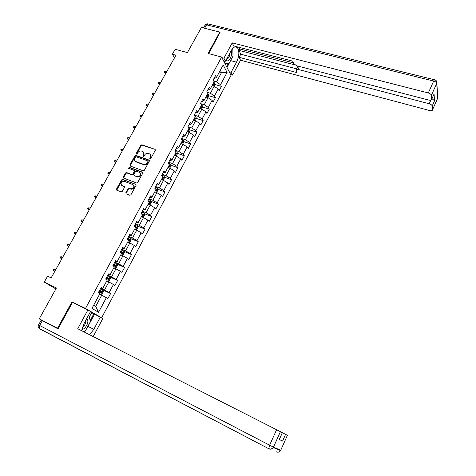 <?xml version="1.0" encoding="UTF-8"?>
<svg xmlns="http://www.w3.org/2000/svg" width="476" height="476" viewBox="0 0 476 476"><rect width="100%" height="100%" fill="white"/><g stroke="black" fill="none" stroke-linecap="round" stroke-linejoin="round"><path stroke-width="0.71" d="M149.976 158.895L150.785 158.532L155.265 150.356L155.009 149.357L141.902 144.793L140.765 145.299L136.285 153.379L136.493 154.093L137.29 153.736L137.873 152.683C138.831 151.255 140.051 150.714 141.527 151.059L142.723 151.487C143.954 152.159 144.234 153.236 143.573 154.706L142.99 155.759L143.187 156.473L144.008 156.122L144.585 155.069C145.543 153.629 146.769 153.088 148.262 153.433L149.476 153.867C150.714 154.545 151.005 155.628 150.339 157.11L149.761 158.169L149.976 158.895M125.813 192.744L126.104 193.821L129.883 195.285L130.954 194.744L136.071 185.402L135.767 184.337L122.671 179.381L121.576 179.904L116.465 189.121L116.745 190.186L121.231 191.923L122.296 191.382L124.486 187.407L124.2 186.348L122.017 185.509C120.309 183.296 121.023 181.886 124.171 181.273L132.917 184.587C134.672 186.788 133.97 188.21 130.811 188.871L129.085 188.228L128.002 188.758L125.813 192.744L126.116 193.827M220.132 32.796L219.781 32.076L201.39 27.477L187.413 52.592L175.168 49.278L172.377 54.24L175.959 55.222L51.146 277.883L47.594 276.181L44.262 282.113L55.9 288.926M73.887 302.95L71.989 301.855L57.519 328.267L39.246 318.849L56.412 287.998L44.262 282.113M71.989 301.855L85.496 308.46L221.626 57.066L231.033 75.303L101.638 317.766M219.781 32.076L208.077 53.443L221.626 57.066M143.199 170.783L144.359 170.271L149.375 161.102L149.089 160.079L136.023 155.408L134.881 155.914L129.865 164.964L130.15 165.999L143.199 170.783M142.752 173.193L137.689 182.445L136.582 182.974L123.48 178.036L123.195 176.989L125.366 173.068L126.479 172.55L131.81 174.537L132.929 174.014L134.363 171.408L134.065 170.366L128.591 168.349L129.174 167.26L142.449 172.145L142.752 173.193M57.519 328.267L58.179 328.589M99.781 316.742L90.583 311.411M87.352 309.537L85.496 308.46M110.581 293.585L109.093 292.597L113.449 284.464L114.918 285.481L117.614 280.441L116.162 279.406L120.476 271.35L121.91 272.421L124.581 267.429L123.159 266.34L127.437 258.367L128.829 259.485L131.477 254.541L130.097 253.405L134.327 245.509L135.69 246.669L138.308 241.778L136.957 240.594L141.152 232.77L142.479 233.984L145.073 229.135L143.758 227.909L147.911 220.162L149.202 221.417L151.773 216.616L150.493 215.342L154.605 207.667L155.866 208.97L158.407 204.216L157.163 202.895L161.233 195.297L162.459 196.642L164.982 191.929L163.768 190.567L167.802 183.04L168.998 184.426L171.497 179.761L170.313 178.357L174.311 170.902L175.471 172.33L177.947 167.707L176.792 166.261L180.755 158.871L181.886 160.347L184.337 155.765L183.218 154.278L187.139 146.959L188.24 148.47L190.668 143.936L189.579 142.407L193.464 135.154L194.535 136.707L196.939 132.215L195.88 130.644L199.73 123.462L200.771 125.057L203.157 120.601L202.121 118.994L205.941 111.878L206.953 113.508L209.315 109.093L208.31 107.451L212.088 100.4L213.075 102.066L215.414 97.693L214.444 96.009L218.186 89.024L219.144 90.726L221.459 86.394L220.519 84.674L227.076 72.441L223.185 64.98L216.503 77.38L215.515 75.595L213.129 80.016L214.123 81.789L210.309 88.869L209.291 87.12L206.887 91.582L207.911 93.314L204.055 100.466L203.014 98.752L200.58 103.256L201.634 104.952L197.742 112.169L196.671 110.497L194.22 115.043L195.303 116.697L191.376 123.986L190.269 122.35L187.794 126.943L188.912 128.556L184.944 135.91L183.807 134.321L181.308 138.95L182.457 140.527L178.452 147.953L177.286 146.4L174.763 151.076L175.941 152.612L171.901 160.109L170.7 158.597L168.153 163.322L169.361 164.815L165.285 172.383L164.053 170.914L161.477 175.686L162.721 177.131L158.603 184.771L157.336 183.349L154.736 188.169L156.015 189.573L151.856 197.284L150.559 195.91L147.935 200.771L149.244 202.127L145.049 209.916L143.71 208.589L141.063 213.498L142.407 214.813L138.171 222.679L136.796 221.394L134.119 226.35L135.505 227.617L131.221 235.56L129.817 234.323L127.11 239.333L128.532 240.553L124.212 248.573L122.766 247.383L120.035 252.447L121.493 253.613L117.126 261.711L115.644 260.574L112.883 265.685L114.383 266.804L109.968 274.985L108.451 273.902L105.666 279.061L107.201 280.126L102.745 288.391L101.186 287.355L98.371 292.573L99.942 293.585L91.951 308.4L98.538 312.286L106.35 297.708L107.862 298.672L110.581 293.585L100.412 288.783M106.731 280.989L108.849 281.965L104.47 290.11L100.662 288.331M100.912 287.867L102.745 288.391M104.47 290.11L109.093 292.597M108.849 281.965L113.449 284.464M113.8 267.887L115.918 268.839L111.58 276.901L107.766 275.164M108.094 274.557L109.968 274.985M111.58 276.901L116.162 279.406M115.918 268.839L120.476 271.35M120.791 254.91L122.915 255.832L118.619 263.817L114.805 262.127M115.21 261.383L117.126 261.711M118.619 263.817L123.159 266.34M122.915 255.832L127.437 258.367M127.723 242.058L129.847 242.956L125.587 250.864L121.773 249.222M122.249 248.341L124.212 248.573M125.587 250.864L130.097 253.405M129.847 242.956L134.327 245.509M134.583 229.331L136.707 230.205L132.495 238.036L128.675 236.435M129.222 235.424L131.221 235.56M132.495 238.036L136.957 240.594M136.707 230.205L141.152 232.77M141.378 216.723L143.502 217.574L139.325 225.332L135.511 223.774M136.13 222.631L138.171 222.679M139.325 225.332L143.758 227.909M143.502 217.574L147.911 220.162M148.107 204.24L150.232 205.067L146.096 212.748L142.282 211.237M142.967 209.97L145.049 209.916M146.096 212.748L150.493 215.342M150.232 205.067L154.605 207.667M154.777 191.876L156.901 192.679L152.808 200.289L148.988 198.813M149.738 197.421L151.856 197.284M152.808 200.289L157.163 202.895M156.901 192.679L161.233 195.297M161.382 179.625L163.506 180.41L159.448 187.943L155.628 186.515M156.449 184.997L158.603 184.771M159.448 187.943L163.768 190.567M163.506 180.41L167.802 183.04M167.921 167.492L170.045 168.254L166.029 175.721L162.209 174.329M163.09 172.693L165.285 172.383M166.029 175.721L170.313 178.357M170.045 168.254L174.311 170.902M174.4 155.474L176.525 156.211L172.544 163.607L168.724 162.256M169.67 160.501L171.901 160.109M172.544 163.607L176.792 166.261M176.525 156.211L180.755 158.871M180.82 143.568L182.945 144.282L179 151.612L175.18 150.297M176.191 148.429L178.452 147.953M179 151.612L183.218 154.278M182.945 144.282L187.139 146.959M187.175 131.775L189.299 132.465L185.396 139.724L181.576 138.451M182.647 136.469L183.183 136.648L184.944 135.91M185.396 139.724L189.579 142.407M189.299 132.465L193.464 135.154M193.476 120.083L195.6 120.761L191.733 127.949L187.913 126.717M189.043 124.623L189.579 124.795L191.376 123.986M191.733 127.949L195.88 130.644M195.6 120.761L199.73 123.462M199.718 108.504L201.842 109.159L198.01 116.287L194.262 115.109M195.38 112.883L195.916 113.05L197.742 112.169M198.01 116.287L202.121 118.994M201.842 109.159L205.941 111.878M205.906 97.033L208.03 97.669L204.228 104.726L200.86 103.703M201.657 101.257L202.193 101.418L204.055 100.466M204.228 104.726L208.31 107.451M208.03 97.669L212.088 100.4M212.034 85.668L214.152 86.281L210.392 93.278L207.357 92.38M207.881 89.738L208.411 89.893L210.309 88.869M210.392 93.278L214.444 96.009M214.152 86.281L218.186 89.024M219.424 71.959L221.542 72.548L216.497 81.926L213.766 81.146M214.039 78.32L214.575 78.475L216.503 77.38M216.497 81.926L220.519 84.674M220.328 70.275L221.542 72.548L227.076 72.441M172.377 54.24L174.543 57.751M93.695 305.17L95.712 306.383L101.715 295.227L99.597 294.227M95.712 306.383L98.538 312.286M101.715 295.227L106.35 297.708M214.64 84.43L221.459 86.394M208.559 95.658L215.414 97.693M202.425 106.981L209.315 109.093M196.231 118.411L203.157 120.601M189.978 129.948L196.939 132.215M183.665 141.586L190.668 143.936M177.292 153.331L184.337 155.765M170.854 165.19L177.947 167.707M164.357 177.155L171.497 179.761M157.8 189.228L164.982 191.929M121.767 185.467L122.106 185.598M151.172 201.413L158.407 204.216M144.484 213.712L151.773 216.616M137.725 226.13L145.073 229.135M130.894 238.66L138.308 241.778M123.998 251.31L131.477 254.541M117.031 264.079L124.581 267.429M109.736 276.848L117.614 280.441M150.035 158.907L150.696 157.526L150.392 154.64M143.627 152.243L143.93 155.122L143.27 156.497M155.009 149.357L142.259 145.216L141.122 145.727L136.57 154.111M149.47 160.501L136.386 155.825L135.249 156.33L130.144 165.993M147.887 161.59L147.673 160.864L136.219 156.759L135.416 157.116L134.803 158.228C134.119 159.757 134.428 160.852 135.737 161.513L143.573 164.345C145.073 164.708 146.305 164.16 147.268 162.709L147.887 161.59L148.244 162.001L147.953 161.18M135.136 161.168L136.112 161.923L143.936 164.755C145.43 165.118 146.662 164.571 147.625 163.119L147.268 162.709M148.244 162.001L147.625 163.119M134.452 170.771L134.732 171.812L133.298 174.412L132.185 174.93L126.86 172.949L125.747 173.466L123.492 178.036M142.842 172.556L129.549 167.665L128.687 168.379M137.272 176.572L137.374 176.608C140.593 176.043 141.324 174.638 139.569 172.395L136.505 171.265L135.374 171.782L133.94 174.389L134.607 175.84L137.743 177.001C140.616 176.715 141.503 175.4 140.408 173.062M137.647 176.971L134.607 175.84M133.714 185.206C134.886 187.502 134.048 188.853 131.192 189.252L129.466 188.609L128.383 189.145L126.194 193.125M121.642 185.307L122.017 185.509M124.569 186.729L122.403 185.896M135.767 184.337L123.052 179.767L121.963 180.297L116.781 190.198M213.849 86.192L214.664 84.68L214.521 83.014L213.855 82.283M212.647 84.52L213.081 84.924L213.492 84.002L213.117 83.657M165.553 73.292L164.387 72.108L164.773 71.418L165.702 71.21L164.999 72.453L165.791 73.364M164.387 72.108L166.118 72.78M165.702 71.21L166.814 71.531M226.154 59.893C226.808 61.041 227.695 61.196 228.807 60.357C231.3 57.465 232.08 54.228 231.146 50.646M226.725 58.834L227.885 58.518C229.17 57.233 229.801 55.448 229.789 53.157M232.8 48.338L233.008 56.085L228.914 63.707L224.678 62.987M224.482 62.606L224.422 60.91M81.67 330.011L84.71 328.285C88.024 324.049 88.726 320.764 86.805 318.426M82.312 327.452L83.526 326.53C85.269 324.525 85.96 322.561 85.609 320.645M88.816 314.69L90.386 321.651L85.353 331.022L83.592 331.695M223.476 60.654L225.457 61.19L223.922 58.191L232.205 42.858L428.305 92.969L433.672 81.051L206.519 24.835L204.609 28.28M225.457 61.19L231.003 50.902C233.246 47.106 235.334 45.94 237.274 47.41C239.589 50.926 239.345 55.853 236.53 62.189L231.14 72.281L232.585 75.101L240.523 60.214L239.136 57.316L296.959 72.602L296.036 69.883L297.97 69.377L429.203 103.756L430.786 100.228M238.946 47.291L239.725 48.951L238.97 50.367L240.791 54.216L239.136 57.316M240.523 60.214L429.774 110.563C431.435 110.926 432.339 110.7 432.494 109.885L437.652 98.258L436.718 83.413L431.375 95.319L431.684 99.371C431.524 100.228 430.596 100.478 428.9 100.115L296.655 65.759L293.638 63.576L292.74 61.136L233.68 45.934L232.205 42.858M221.929 57.661L223.922 58.191M230.652 74.565L232.585 75.101M229.2 71.745L231.14 72.281M432.488 109.831L432.196 106.029C431.952 105.065 430.953 104.309 429.203 103.756M432.006 98.657L434.534 100.799L434.058 94.016L433.809 94.629M431.375 95.319C431.119 94.307 430.096 93.522 428.305 92.969M219.995 32.517L208.732 53.615M238.97 50.367L294.727 64.837M239.725 48.951L293.359 62.808M240.791 54.216L296.572 68.824M296.245 69.478L298.047 66.122M227.004 67.497L231.514 58.869M232.931 53.122L232.818 49.046M226.606 66.717L228.284 63.6M225.368 64.319L225.963 63.207M89.333 316.992L91.648 312.696L102.852 318.468L93.195 336.574M100.371 317.028L93.802 329.332L89.619 334.759M53.55 326.221L41.21 320.164L58.03 328.857L72.566 302.308L90.607 311.369L83.812 323.977L81.574 330.677M87.959 309.834L77.749 328.732L282.375 432.672M91.648 312.696L90.309 311.923M282.363 432.702L287.427 435.32M279.317 439.503L282.577 441.073L279.341 439.443M94.54 314.172L87.971 326.405L93.802 329.332M83.776 331.79L84.103 331.498M86.781 328.363L87.971 326.405M90.16 320.651L93.855 313.773M207.72 97.574L208.589 95.962L208.434 94.307L207.762 93.588M206.542 95.849L206.971 96.241L207.393 95.319L207.012 94.974M159.484 84.121L158.306 82.937L158.698 82.241L159.621 82.045L158.919 83.3L159.722 84.192M158.306 82.937L160.031 83.633M159.621 82.045L160.739 82.378M201.532 109.064L202.461 107.344L202.294 105.708L201.61 105M200.378 107.279L200.807 107.659L201.241 106.737L200.854 106.398M153.355 95.045L152.171 93.861L152.57 93.159L153.492 92.969L152.778 94.236L153.593 95.117M152.171 93.861L153.897 94.581M153.492 92.969L154.605 93.314M195.291 120.66L196.279 118.839L196.094 117.215L194.987 116.221M194.16 118.816L194.589 119.184L195.029 118.262L194.642 117.923M147.179 106.065L145.983 104.887L146.382 104.173L147.304 103.994L146.584 105.273L147.417 106.142M145.983 104.887L147.703 105.63M147.304 103.994L148.423 104.351M188.996 132.364L190.031 130.436L189.841 128.823L188.21 127.544M187.883 130.46L188.306 130.817L188.764 129.894L188.371 129.561M140.944 117.179L139.742 116.001L140.146 115.287L141.063 115.121L140.337 116.412L141.182 117.263M139.742 116.001L141.455 116.775M141.063 115.121L142.181 115.484M182.635 144.18L183.736 142.14L183.528 140.545L181.314 138.962M181.546 142.211L181.969 142.562L182.433 141.634L182.04 141.307M134.654 128.401L133.447 127.223L133.851 126.503L134.767 126.342L134.036 127.645L134.892 128.478M133.447 127.223L135.148 128.02M134.767 126.342L135.88 126.717M176.215 156.104L177.375 153.95L177.155 152.374L174.912 150.797M175.156 154.075L175.573 154.408L176.049 153.48L175.65 153.159M128.312 139.718L127.086 138.546L127.497 137.814L128.413 137.671L127.675 138.98L128.55 139.801M127.086 138.546L128.788 139.367M128.413 137.671L129.526 138.052M169.736 168.141L170.955 165.874L170.729 164.309L168.456 162.756M168.7 166.047L169.117 166.374L169.605 165.44L169.2 165.124M121.91 151.136L120.678 149.97L121.088 149.232L121.999 149.095L121.255 150.422L122.148 151.219M120.678 149.97L122.374 150.821M121.999 149.095L123.117 149.494M163.048 180.243L164.476 177.911L164.232 176.364L161.941 174.823M162.185 178.137L162.596 178.446L163.101 177.512L162.685 177.203M115.448 162.661L114.204 161.495L114.621 160.751L115.531 160.626L114.781 161.965L115.686 162.75M114.204 161.495L115.894 162.375M115.531 160.626L116.644 161.037M156.235 192.429L156.675 192.411L157.937 190.061L157.681 188.526L155.366 187.003M155.604 190.335L156.021 190.644L156.539 189.71L155.515 189.02M108.927 174.287L107.677 173.127L108.094 172.377L109.004 172.258L108.242 173.609L109.165 174.377M107.677 173.127L109.361 174.032M109.004 172.258L110.117 172.681M149.399 204.739L150.059 204.698L151.338 202.33L151.065 200.812L148.726 199.301M148.452 204.371L148.149 204.162M148.964 202.657L149.387 202.96L149.916 202.02L148.024 200.866M148.577 201.437L149.916 202.02M102.346 186.027L101.085 184.861L101.507 184.105L102.411 184.004L101.65 185.366L102.584 186.116M101.085 184.861L102.762 185.801M102.411 184.004L103.53 184.438M142.526 217.181L143.383 217.104L144.668 214.712L144.383 213.212L142.021 211.719M141.896 216.931L141.437 216.616M142.259 215.093L142.687 215.39L143.228 214.45L141.199 213.236M141.098 213.426L142.145 214.004M96.11 197.671L94.432 196.707L94.861 195.945L95.765 195.85L94.992 197.225L95.944 197.962M95.765 195.85L96.878 196.296M135.606 229.747L136.642 229.628L137.945 227.213L137.641 225.731L135.255 224.25M135.291 229.622L134.66 229.182M135.487 227.647L135.928 227.939L136.481 226.992L134.428 225.785M134.333 225.957L135.434 226.564L135.481 227.373M89.387 209.66L87.721 208.661L88.155 207.893L89.054 207.81L88.274 209.202L89.244 209.916M89.054 207.81L90.166 208.268M127.818 241.879L128.639 242.445L129.835 242.272L131.15 239.833L130.835 238.369L128.425 236.911M127.526 239.69L129.097 240.612L129.662 239.666L127.586 238.458M127.503 238.607L128.621 239.226L128.627 240.071M82.61 221.756L80.95 220.727L81.384 219.954L82.283 219.882L81.497 221.28L82.479 221.983M82.283 219.882L83.395 220.352M120.827 254.844L121.743 255.249L122.963 255.041L124.29 252.577L123.956 251.132L121.523 249.686M121.743 255.249L120.91 254.69M120.142 252.244L122.201 253.405L122.784 252.458L120.678 251.251M120.606 251.382L121.743 252.006L121.725 252.863M75.767 233.96L74.113 232.907L74.553 232.121L75.446 232.068L74.655 233.478L75.654 234.162M75.446 232.068L76.559 232.55M113.865 267.762L114.775 268.172L116.019 267.934L117.364 265.447L117.019 264.013L114.555 262.591M114.775 268.172L113.931 267.631M113.163 265.174L115.24 266.328L115.835 265.37L113.704 264.174M113.645 264.281L114.799 264.912L114.758 265.775M68.859 246.288L67.211 245.2L67.657 244.408L68.544 244.366L67.747 245.789L68.764 246.449M68.544 244.366L69.657 244.86M106.832 280.804L107.749 281.227L109.016 280.953L110.367 278.442L110.01 277.026L107.522 275.622M107.749 281.227L106.886 280.703M106.112 278.228L108.207 279.376L108.814 278.418L106.66 277.216M106.612 277.306L107.784 277.942L107.719 278.817M61.886 258.724L60.244 257.611L60.69 256.808L61.582 256.778L60.773 258.218L61.809 258.861M61.582 256.778L62.689 257.284M99.734 293.978L100.644 294.406L101.935 294.097L103.304 291.562L102.929 290.17L101.144 289.164L100.275 290.771L99.544 290.396M100.644 294.406L99.776 293.9M99.508 290.461L100.698 291.104L100.609 291.99M98.996 291.413L101.108 292.55L101.727 291.586L100.275 290.771M54.847 271.284L53.211 270.136L53.663 269.327L54.55 269.309L53.734 270.761L54.788 271.385M54.55 269.309L55.662 269.827M150.696 157.526L150.339 157.11M143.347 156.176L142.99 155.759M143.93 155.122L143.573 154.706M136.654 153.796L136.285 153.379M141.122 145.727L140.765 145.299M142.259 145.216L141.902 144.793M155.301 149.756L154.95 149.333M150.113 158.585L149.761 158.169M130.234 165.368L129.865 164.964M135.249 156.33L134.881 155.914M136.386 155.825L136.023 155.408M149.422 160.483L149.065 160.067M143.936 164.755L143.573 164.345M123.576 177.381L123.195 176.989M125.747 173.466L125.366 173.068M126.896 172.961L126.515 172.562M132.149 174.918L131.775 174.525M133.298 174.412L132.929 174.014M134.732 171.812L134.363 171.408M142.812 172.544L142.449 172.145M128.383 189.145L128.002 188.758M129.543 188.639L129.163 188.252M130.983 189.186L130.602 188.805M124.563 186.711L124.2 186.348M116.858 189.507L116.465 189.121M121.963 180.297L121.576 179.904M123.111 179.785L122.725 179.398M212.968 85.936L214.521 83.056M213.004 83.865L213.492 84.002M431.678 99.311L434.058 94.016M434.534 100.799L432.196 106.029M299.44 66.479L297.97 69.377M230.693 60.625L236.53 62.189M437.682 96.551L437.42 98.835M432.494 109.885L437.771 97.925L436.843 83.068C437.063 81.461 436.391 80.39 434.826 79.855C434.594 79.504 434.213 79.903 433.672 81.051C435.463 81.592 436.474 82.384 436.718 83.413L436.885 82.104M203.496 28.007L205.013 25.276L208.226 23.978L434.499 79.772M268.928 448.808L39.698 328.868L39.324 328.547L39.663 325.507L269.618 445.215L276.61 429.697M285.582 434.35L282.577 441.073M279.281 439.497L282.351 432.654M280.423 431.643L273.468 447.142L280.751 450.231L287.403 435.302L280.548 450.617C279.46 452.14 278.079 452.551 276.413 451.849M42.304 320.747L39.663 325.507L38.574 324.906L41.204 320.169M273.468 447.142L269.618 445.215L268.791 448.588C270.541 449.356 272.028 449.005 273.254 447.547L273.468 447.142M38.568 324.918C37.848 326.346 38.098 327.553 39.324 328.547L268.964 448.832C270.689 449.552 272.117 449.124 273.254 447.547L280.548 450.617L280.786 450.219M39.573 328.797L39.08 328.363M206.84 97.312L208.44 94.349M206.905 95.176L207.393 95.319M200.658 108.796L202.3 105.749M200.753 106.588L201.241 106.737M194.416 120.386L196.1 117.257M194.541 118.108L195.029 118.262M188.115 132.078L189.847 128.865M188.276 129.734L188.764 129.894M181.755 143.883L183.534 140.581M181.814 139.646L181.981 139.331M181.951 141.467L182.433 141.634M175.341 155.801L177.161 152.409M175.281 151.755L175.59 151.178M175.567 153.314L176.049 153.48M168.861 167.826L170.735 164.351M168.683 163.982L169.141 163.131M169.117 165.267L169.605 165.44M162.316 179.97L164.238 176.4M162.024 176.322L162.631 175.198M162.613 177.34L163.101 177.512M155.717 192.227L157.687 188.567M155.301 188.788L156.057 187.383M149.047 204.603L151.071 200.848M148.613 201.187L149.422 199.676M148.839 201.598L149.898 202.008M142.318 217.098L144.395 213.248M141.902 213.617L142.723 212.094M135.523 229.718L137.647 225.767M135.13 226.165L135.963 224.63M135.386 226.534L136.451 226.969M128.669 242.439L130.84 238.405M128.294 238.839L129.133 237.286M128.562 239.184L129.627 239.63M121.773 255.243L123.968 251.167M121.392 251.631L122.237 250.067M120.678 252.958L120.856 252.619M121.672 251.959L122.737 252.417M114.811 268.166L117.025 264.049M114.424 264.549L115.275 262.972M113.544 266.179L113.883 265.548M114.716 264.858L115.775 265.328M107.778 281.221L110.016 277.062M107.38 277.597L108.242 276.003M106.338 279.531L106.838 278.609M107.695 277.883L108.754 278.365M100.68 294.4L102.941 290.205M99.062 293.014L99.722 291.794M100.597 291.032L101.656 291.532M149.446 160.489L149.089 160.079M126.86 172.949L126.479 172.55M132.185 174.93L131.81 174.537M137.743 177.001L137.374 176.608M129.466 188.609L129.085 188.228M131.192 189.252L130.811 188.871M123.052 179.767L122.671 179.381M235.049 46.838L237.274 47.41M207.542 23.836L205.239 24.907M431.684 99.371L434.058 94.075M282.375 432.666L279.311 439.515M135.434 226.564L136.481 226.992M128.621 239.226L129.662 239.666M121.743 252.006L122.784 252.458M114.799 264.912L115.835 265.37M107.784 277.942L108.814 278.418M100.698 291.104L101.727 291.586"/></g></svg>

